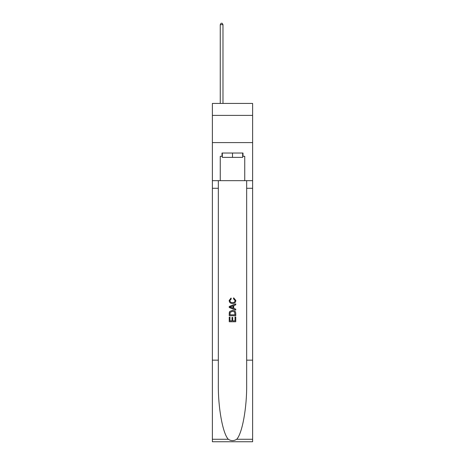 <?xml version="1.0" encoding="UTF-8"?>
<svg xmlns="http://www.w3.org/2000/svg" width="465" height="465" viewBox="0 0 465 465"><rect width="100%" height="100%" fill="white"/><g stroke="black" fill="none" stroke-linecap="round" stroke-linejoin="round"><path stroke-width="0.7" d="M252.623 115.39L252.623 103.428L212.377 103.428L212.377 115.39L252.623 115.39L252.623 142.586L212.377 142.586L212.377 115.39M242.672 153.031L242.672 157.385L222.328 157.385L222.328 153.031M232.5 153.031L232.5 157.385M235.005 316.996L235.005 320.844L232.75 320.844L235.005 320.844L235.005 316.996L235.761 316.996L235.761 321.763L229.233 321.763L229.233 317.165L229.233 321.763M231.994 317.415L231.994 320.844L229.989 320.844L231.994 320.844L231.994 317.415L232.75 317.415L232.75 320.844M229.797 311.405L229.326 312.352L229.797 311.405L232.459 310.382C234.552 310.376 235.65 311.381 235.761 313.404L235.761 315.741L229.233 315.741L229.233 313.509L229.233 315.741M233.674 297.832L233.459 298.751L233.674 297.832L235.842 300.495C235.668 302.5 234.534 303.511 232.448 303.523L232.448 303.523C230.442 303.476 229.344 302.477 229.152 300.512L231.047 298.001L231.245 298.919L229.902 300.559C230.099 301.971 230.942 302.651 232.448 302.605C233.971 302.68 234.854 302.012 235.092 300.582L233.459 298.751M236.708 439.268L252.623 439.268L252.623 441.75L212.377 441.75L212.377 360.16L218.329 360.16L218.329 384.416C218.039 407.602 222.747 433.502 228.292 439.268C231.093 441.058 233.901 441.058 236.708 439.268C242.253 433.502 246.962 407.602 246.671 384.416L246.671 180.664M229.233 306.476L229.233 307.516L235.761 310.108L229.233 307.516L229.233 306.476L235.761 303.883L229.233 306.476M246.671 360.16L252.623 360.16L252.623 142.586M212.377 360.16L212.377 142.586M218.329 180.664L218.329 360.16M252.623 439.268L252.623 360.16M212.377 180.664L220.259 180.664L220.259 156.298L222.328 156.298M242.672 156.298L242.997 156.298L242.997 153.031L222.003 153.031L222.003 156.298M242.997 156.298L244.741 156.298L244.741 180.664L252.623 180.664M220.259 180.664L244.741 180.664M235.761 303.883L235.761 304.86L233.75 305.604L233.75 308.388L235.761 309.126L235.761 310.108M231.192 307.441L233 308.109L233 305.883L229.989 306.993L231.192 307.441M233 305.883L233 308.109M229.233 313.509L229.326 312.352M234.546 311.934L235.005 314.817L234.546 311.934L232.448 311.306L230.123 312.416L229.989 314.817L235.005 314.817L229.989 314.817M229.233 317.165L229.989 317.165L229.989 320.844M222.979 103.428L222.979 24.662L220.259 24.662L220.259 103.428M220.259 24.662L221.078 23.25L222.165 23.25L222.979 24.662M246.671 188.279L252.623 188.279M218.329 188.279L212.377 188.279M212.377 439.268L228.292 439.268"/></g></svg>
